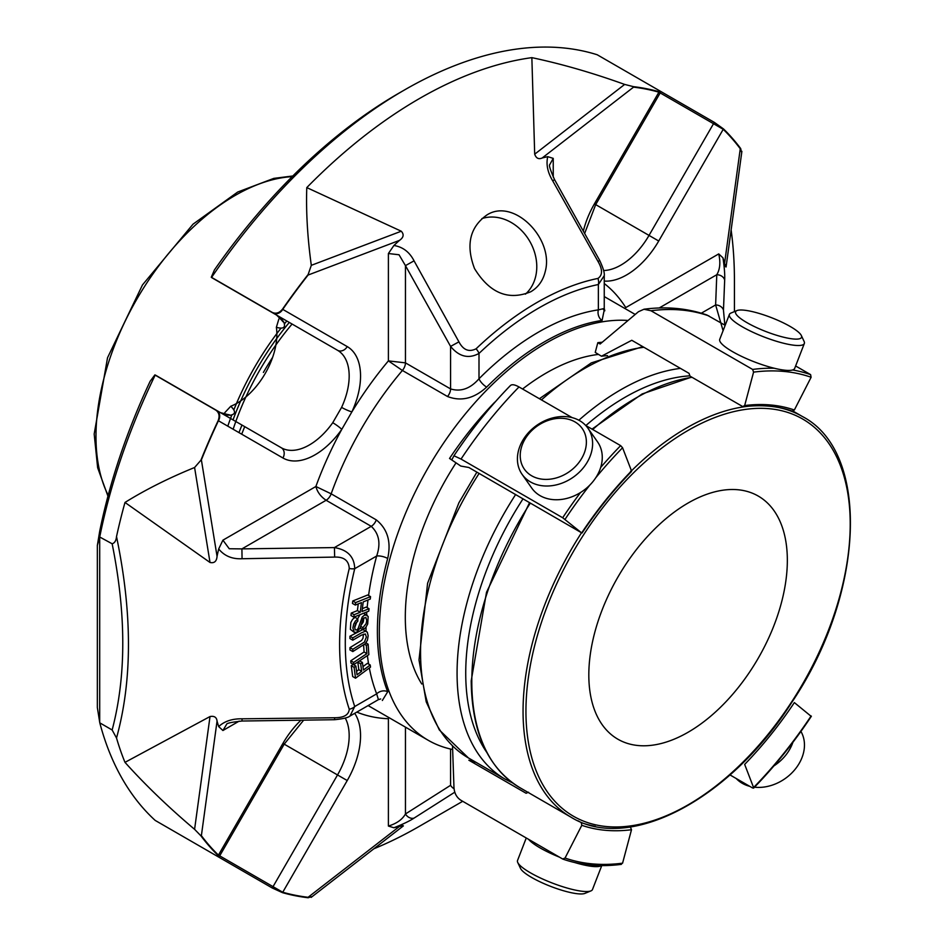<?xml version="1.0" encoding="UTF-8"?>
<svg xmlns="http://www.w3.org/2000/svg" width="945" height="945" viewBox="0 0 945 945"><rect width="100%" height="100%" fill="white"/><g stroke="black" fill="none" stroke-linecap="round" stroke-linejoin="round"><path stroke-width="1.42" d="M588.818 674.954A140.38 81.046 -60 0 1 650.089 533.689A140.38 81.046 -60 0 1 758.268 496.078A140.38 81.046 -60 0 1 758.268 658.169A140.38 81.046 -60 0 1 617.888 739.214A140.38 81.046 -60 0 1 588.818 674.954M810.597 715.873L794.355 702.584A269.927 155.842 120 0 1 744.66 764.399L753.578 787.539L752.622 787.988L729.989 774.924M811.117 715.967A306.782 177.128 120 0 1 753.578 787.539L752.622 787.988M773.931 765.887A40.198 31.705 -35.1 0 0 792.902 742.309M620.641 864.191L622.578 863.175L631.496 829.734L630.374 826.946M578.08 820.803L581.293 822.646L581.801 825.304L565.051 858.036L562.677 859.005L461.03 800.332C456.671 797.604 454.309 793.233 453.954 787.22L452.525 745.983M621.42 864.356C600.229 867.085 580.726 865.336 562.901 859.111L562.677 859.005M528.586 792.229L526.093 793.257L468.85 760.205A270.034 155.901 -60 0 0 476.103 762.391M528.55 839.314A40.198 8.493 21.2 0 0 540.056 847.889A40.198 8.493 21.2 0 0 559.499 857.174M574.737 862.537A40.198 8.493 21.2 0 0 601.327 865.608M580.502 492.546A308.826 178.298 120 0 0 562.677 517.754L581.293 532.626L468.85 467.491L460.782 466.05L449.536 458.455A249.007 143.758 -60 0 1 494.778 402.168L494.92 402.251M562.677 517.754L461.03 459.069L453.954 455.773L451.852 459.79L449.536 458.455M630.551 471.342L631.496 470.893A269.927 155.842 120 0 0 581.801 532.708L581.293 532.626M572.127 417.619L519.006 386.954C514.6 384.509 511.694 384.095 510.253 385.725A300.994 173.774 -60 0 0 453.966 455.75M631.496 470.893L622.578 447.753L620.641 445.638L585.699 425.463M587.896 428.156L597.559 441.906A40.198 31.705 144.9 0 1 588.357 486.521A40.198 31.705 144.9 0 1 540.056 495.641A40.198 31.705 144.9 0 1 531.787 488.14L522.124 474.39A40.198 31.705 144.9 0 1 531.314 429.774A40.198 31.705 144.9 0 1 579.616 420.655A40.198 31.705 144.9 0 1 587.896 428.156A40.198 31.705 144.9 0 1 573.237 477.213A40.198 31.705 144.9 0 1 522.124 474.39M774.215 368.231A308.826 178.298 120 0 0 752.622 369.436L753.578 372.129L744.66 405.559L742.723 406.574L690.027 376.145L689.023 373.334L631.78 340.283L601.457 356.218L595.232 352.402L597.819 342.681A249.007 143.758 -60 0 1 602.26 342.22M752.622 369.436L650.987 310.751L643.97 309.251L638.442 311.72L600.122 344.015L597.819 342.681M743.491 406.728L742.723 406.574M725.169 325.304L706.895 314.992M743.491 406.752C761.209 404.543 777.451 405.996 792.217 411.087L794.355 410L811.117 377.268L810.597 374.622L795.619 365.975M601.457 356.218A238.081 137.45 -60 0 1 607.505 355.639M801.348 335.546L804.112 341.44A40.198 8.493 -158.8 0 1 804.337 343.496L794.674 368.408A40.198 8.493 -158.8 0 1 771.415 367.51A40.198 8.493 -158.8 0 1 732.588 351.67A40.198 8.493 -158.8 0 1 719.736 339.326L729.398 314.425A40.198 8.493 -158.8 0 1 730.946 313.055L736.958 310.562A35.367 7.477 -158.8 0 1 790.233 326.497A35.367 7.477 -158.8 0 1 801.348 335.546A35.367 7.477 -158.8 0 1 765.863 331.53A35.367 7.477 -158.8 0 1 736.958 310.562M804.337 343.496A40.198 8.493 -158.8 0 1 763.796 336.881A40.198 8.493 -158.8 0 1 729.398 314.425M574.962 421.907A35.367 27.901 144.9 0 1 564.13 474.827A35.367 27.901 144.9 0 1 520.813 449.82A35.367 27.901 144.9 0 1 574.962 421.907M526.259 837.979L517.541 860.458A40.198 8.493 21.2 0 0 517.754 862.513A40.198 8.493 21.2 0 0 530.393 872.79A40.198 8.493 21.2 0 0 590.932 890.899A40.198 8.493 21.2 0 0 592.48 889.528L601.764 865.608M517.754 862.513L520.518 868.408A35.367 7.477 21.2 0 0 531.645 877.456A35.367 7.477 21.2 0 0 584.92 893.391L590.932 890.899M736.179 778.491A40.198 31.705 -35.1 0 0 742.25 783.299A40.198 31.705 -35.1 0 0 749.751 786.334M754.512 787.197A40.198 31.705 -35.1 0 0 794.78 769.714A40.198 31.705 -35.1 0 0 800.923 731.406M421.765 684.015A199.383 115.113 -60 0 1 455.821 463.18M522.573 389.009A199.383 115.113 -60 0 1 598.362 354.434M241.707 434.192A246.456 142.293 -60 0 1 244.72 426.644M238.967 432.609A246.456 142.293 -60 0 1 241.979 425.061M263.383 372.448A199.383 115.113 -60 0 1 272.621 357.352M292.088 324.04A189.484 109.396 120 0 0 233.143 429.243M279.874 317.685A287.008 165.706 120 0 0 278.858 319.067L276.365 327.301A56.275 32.484 -60 0 1 230.769 406.255L224.898 412.54A287.008 165.706 120 0 0 224.213 414.111M230.769 406.255C235.931 411.276 235.754 414.276 230.249 415.257A8.044 6.261 -88.8 0 0 227.804 414.56L220.433 412.622L281.256 447.741L155.937 375.389A8.044 6.568 -60 0 0 155.098 375M226.162 414.796A8.044 6.261 -88.8 0 0 225.064 415.304M282.153 320.733L282.059 320.579A8.044 6.261 -31.2 0 0 283.89 322.339C285.792 327.608 283.287 329.25 276.365 327.301M211.456 277.393A8.044 6.568 -60 0 0 212.212 277.924L273.034 313.043A8.044 6.568 -60 0 0 282.744 309.369A445.142 257.005 -60 0 1 308.094 275.042A8.044 5.363 -110.8 0 0 308.153 274.463L307.905 274.794A8.044 1.571 38.1 0 1 308.094 275.042L399.463 240.384A372.791 215.236 -60 0 0 393.9 245.487L388.395 253.532L399.026 254.76L405.452 265.628L414.052 260.844L458.927 341.854C463.263 350.052 468.992 352.367 476.091 348.788A8.044 2.977 -133.6 0 1 478.997 353.442C468.566 359.076 459.093 356.726 450.576 346.402L458.927 341.854M633.717 86.692L633.457 86.656A8.044 3.792 52.2 0 1 633.552 87.141A8.044 6.367 -83.2 0 0 633.717 86.692A445.627 257.288 -60 0 1 659.102 91.748C661.512 92.35 661.134 91.712 657.944 89.822L597.216 54.763A445.627 257.288 120 0 0 404.401 90.011L398.625 93.342A437.464 252.575 120 0 0 214.432 269.927L211.267 277.228M154.862 374.917L150.125 381.319A437.464 252.575 120 0 0 99.698 531.291L97.359 545.43L99.698 536.996L97.347 545.241L97.347 707.569L99.792 722.842A445.627 257.288 120 0 0 155.169 820.402L215.897 855.461C219.134 857.28 219.878 857.292 218.141 855.508A445.627 257.288 -60 0 1 201.072 836.041A8.044 6.367 -36.8 0 0 201.379 835.675A8.044 3.792 -172.2 0 1 200.919 835.829L201.072 836.041M604.339 309.464L602.083 320.426A236.144 136.34 120 0 0 486.651 387.084C474.106 398.577 461.054 401.719 447.517 396.51L402.393 370.464A8.044 4.642 120 0 0 405.452 362.868L388.395 360.884L402.393 370.464A236.144 136.34 -60 0 0 331.163 493.822L315.878 486.498A248.192 143.297 -60 0 1 341.771 429.373A8.044 1.028 -144.8 0 0 332.746 422.71L341.594 407.389A8.044 1.028 -155.2 0 0 351.883 411.878L341.771 429.373A64.307 37.127 -60 0 1 282.921 457.982A8.044 6.568 -60 0 0 281.256 447.741A56.275 32.484 -60 0 0 332.746 422.71M404.401 90.011A445.627 257.288 120 0 0 211.597 277.393L211.562 277.405A8.044 4.642 -60 0 0 212.212 277.924L276.696 315.157A56.275 32.484 -60 0 1 283.89 322.339M602.083 320.426A8.044 5.965 81.4 0 1 598.362 309.854L604.245 308.483L604.257 275.645L598.362 284.528A8.044 5.847 -101.5 0 0 597.937 278.432C602.65 275.208 602.697 269.573 598.055 261.529L552.683 180.802C547.616 172.344 545.962 164.288 547.746 156.669A372.791 215.236 -60 0 0 542.182 157.992L633.552 87.141A445.142 257.005 -60 0 1 658.901 92.185L660.177 92.929L595.693 204.616L649.026 235.411A56.275 32.484 -60 0 1 603.666 270.53M547.746 156.669L553.238 158.37L549.718 164.69C548.773 165.174 550.392 170.159 554.561 179.644L552.683 180.802M628.059 320.473A236.144 136.34 120 0 0 546.304 342.988A236.144 136.34 120 0 0 392.033 551.077A236.144 136.34 120 0 0 428.227 740.289A236.144 136.34 120 0 0 452.655 749.491M376.287 519.88A8.044 4.642 -60 0 1 371.243 526.33L334.424 547.58L241.908 548.891L326.119 500.271A8.044 4.642 -60 0 0 331.163 493.822L376.287 519.88C387.568 528.987 391.372 541.863 387.686 558.483A8.044 2.752 15.1 0 0 376.665 556.014C380.918 543.576 379.11 533.689 371.243 526.33L326.119 500.271C320.792 496.704 317.378 492.109 315.878 486.498L222.914 540.174L229.245 548.75L241.908 548.891L242.062 558.731C232.198 559.227 224.402 555.979 218.685 548.962L222.914 540.174M387.686 558.483A236.144 136.34 120 0 0 387.686 691.787L382.347 700.481M486.651 387.084A8.044 2.752 44.9 0 1 478.997 378.768C470.315 388.678 460.841 392.057 450.576 388.915L405.452 362.868L405.452 265.628L450.576 346.402L450.576 388.915A8.044 4.642 120 0 1 447.517 396.51M387.686 691.787A8.044 5.954 -21.4 0 0 376.665 693.854L378.425 699.631L380.693 698.957M604.257 281.078A64.307 37.127 -60 0 0 658.724 241.01L649.026 235.411L713.51 123.712L723.22 129.311A445.142 257.005 -60 0 1 740.266 148.755A8.044 3.792 7.8 0 0 740.691 148.578L740.549 148.377A8.044 6.367 143.2 0 1 740.266 148.755L724.591 263.312A372.791 215.236 -60 0 0 722.96 257.831L718.732 253.91C720.669 262.379 720.019 269.313 716.782 274.723A8.044 6.568 2 0 1 724.673 280.098L723.468 310.184L724.85 325.115M658.169 89.952L714.373 122.401A8.044 4.642 120 0 0 713.51 123.712L660.177 92.929A8.044 8.044 0 0 0 660.685 91.901L659.102 91.748A8.044 6.497 105.8 0 1 658.901 92.185L594.417 203.884L595.693 204.616L584.671 233.403M211.597 852.981L272.325 888.04L282.52 892.671A8.044 6.497 -74.2 0 0 282.744 892.245L218.425 855.119A445.142 257.005 -60 0 1 201.379 835.675L217.055 721.118A372.791 215.236 -60 0 0 218.685 726.599L222.914 730.52L226.623 724.295C226.516 723.256 231.643 722.169 242.003 721.023L242.062 718.814L334.66 717.751C343.933 717.739 348.799 714.893 349.248 709.199A8.044 5.847 161.5 0 0 354.729 706.517L349.981 716.05L378.402 699.643M345.256 718.105A56.275 32.484 -60 0 1 337.519 774.947L347.228 780.546L282.744 892.245A445.142 257.005 -60 0 0 308.094 897.289A8.044 6.367 96.8 0 1 307.905 897.726L308.153 897.75A8.044 3.792 -127.8 0 0 308.094 897.289L399.463 826.438A372.791 215.236 -60 0 1 393.9 827.761L388.395 826.06C396.652 823.544 402.334 819.516 405.452 813.976L405.452 727.142M99.698 722.382L99.698 536.996L112.148 543.777C126.311 614.297 126.311 676.36 112.148 729.989L116.518 738.01C132.43 680.329 132.43 613.187 116.518 536.583A445.627 257.288 -60 0 1 124.988 502.457L210.014 562.476L194.587 467.503C168.47 478.158 145.27 489.817 124.988 502.457M218.685 548.962A372.791 215.236 -60 0 0 217.055 556.321L201.379 459.872A8.044 1.571 -158.1 0 1 201.072 459.837L200.919 460.215A8.044 5.363 -9.2 0 0 201.379 459.872A445.142 257.005 -60 0 1 218.425 420.749A8.044 6.568 -60 0 0 216.759 410.508A8.044 4.642 120 0 0 215.897 410.189L155.169 375.13A445.627 257.288 120 0 0 99.792 536.642M220.433 412.622L155.937 375.389A8.044 8.044 0 0 0 155.015 374.929M211.597 277.393L272.325 312.452A8.044 4.642 120 0 0 273.034 313.043L337.519 350.276A56.275 32.484 -60 0 1 341.594 407.389M723.079 330.691L715.625 304.94A8.044 6.556 2.5 0 1 723.468 310.184M334.66 557.089L334.424 547.58C347.583 549.766 354.351 556.794 354.729 568.677A8.044 2.977 -166.4 0 1 349.248 568.488C348.811 560.562 343.945 556.759 334.66 557.089L242.062 558.731M370.227 664.985L370.511 667.111L355.533 678.191L354.103 667.347L355.875 666.036L357.021 674.765L361.663 671.328L360.671 663.792L362.431 662.48L363.423 670.029L370.227 664.985L367.381 663.355L362.974 666.615M355.875 666.036L353.04 664.394L351.268 665.705L352.686 676.549L355.533 678.191M362.431 662.48L359.596 660.839L357.824 662.15L358.816 669.686L356.572 671.352M350.772 660.803L350.926 663.024L353.761 664.666L353.619 662.445L350.772 660.803L364.073 651.979L363.612 645.151M349.969 647.632L349.969 649.936L352.816 651.577L352.804 649.274L349.969 647.632L361.592 640.462L363.022 638.17L363.447 634.154M349.933 636.245L349.933 638.548L352.78 640.19L352.78 637.887L349.933 636.245L362.632 629.63M363.199 629.689L367.31 632.181L368.16 635.761L367.44 640.178L365.325 643.639L352.816 651.577M354.659 627.752L356.726 622.046M357.588 618.845L360.033 614.663M363.66 613.222L368.16 616.459L367.688 624.031L365.727 627.504L362.963 629.819L360.116 628.059M360.955 625.401L363.282 621.975L363.896 617.782M362.963 629.819L362.927 627.657L366.128 623.617L366.743 620.629L365.857 617.368L363.199 618.514L360.116 628.071L356.667 632.24L354.221 632.37L350.371 629.358L350.819 622.519L352.544 619.388L354.977 617.333L357.812 618.975L357.824 621.196L355.603 623.487L354.682 626.972L355.155 629.795L356.69 629.996L358.072 628.638L362.254 616.99L364.439 615.183L367.097 615.089M369.058 608.722L368.751 611.179L353.808 617.168L354.103 614.711L360.246 612.254L361.439 602.603L355.296 605.072L355.592 602.615L370.546 596.638L370.239 599.083L363.199 601.906L362.018 611.545L369.058 608.722L366.211 607.08L362.372 608.627M358.238 603.89L357.411 610.612L351.268 613.069L350.961 615.526L353.808 617.168M370.546 596.638L367.699 594.996L352.757 600.985L352.45 603.43L355.296 605.072M337.519 350.276A8.044 6.568 120 0 0 347.228 346.591L282.744 309.369A8.044 0.945 -145.2 0 0 282.52 309.157C279.436 312.949 276.046 314.047 272.325 312.452M282.52 309.157A445.627 257.288 -60 0 1 307.905 274.794M633.457 86.656L624.657 84.424C592.48 72.848 561.543 63.917 531.858 57.645A445.627 257.288 -60 0 0 306.782 187.594C305.967 211.479 307.468 237.396 311.307 265.332L308.153 274.463M542.182 157.992C538.65 159.551 536.158 158.287 534.693 154.189L624.657 84.424M545.23 271.569C554.384 238.731 513.43 197.233 486.604 215.176C469.748 227.379 465.708 245.168 474.508 268.545C489.64 293.163 508.41 300.9 530.818 291.733C538.248 287.327 543.044 280.594 545.23 271.569M306.782 187.594L401.271 231.218C404.224 234.443 403.621 237.502 399.463 240.384M393.9 245.487C402.83 246.917 409.539 252.043 414.052 260.844M531.858 57.645L534.693 154.189M658.724 241.01L723.22 129.311A8.044 6.497 -45.8 0 0 723.48 128.91L714.373 122.401M722.96 257.831C724.39 267.305 724.957 274.723 724.673 280.098M731.135 229.954A445.627 257.288 -60 0 1 734.43 280.559L734.43 311.614M725.937 264.612C726.079 267.943 725.63 267.506 724.591 263.312M741.376 151.814L740.691 148.578M723.48 128.91A445.627 257.288 -60 0 1 740.549 148.377M462.707 801.289L419.332 826.332A445.627 257.288 -60 0 1 373.842 848.787M454.793 792.182L414.052 818.11C409.551 821.051 402.83 824.264 393.9 827.761M399.463 826.438C403.621 825.233 404.224 825.41 401.271 826.958M308.153 897.75L311.307 896.722M307.905 897.726A445.627 257.288 -60 0 1 282.52 892.671M414.052 818.11A8.044 6.568 -122 0 1 405.452 813.976L450.576 785.307A8.044 6.556 -123 0 0 454.061 788.709M218.685 726.599C224.39 721.248 232.186 718.649 242.062 718.814M124.988 762.355C145.27 784.929 168.47 807.254 194.587 829.332L210.014 716.546L124.988 762.355A445.627 257.288 -60 0 1 116.518 738.01M210.014 716.546C214.291 715.755 216.641 717.279 217.055 721.118M217.055 556.321C216.641 561.365 214.302 563.409 210.014 562.476M194.587 829.332L200.919 835.829M303.605 720.22L284.197 744.152L282.921 743.42L218.425 855.119A8.044 6.497 134.2 0 1 218.141 855.508L219.063 856.796A8.044 8.044 0 0 0 219.701 855.851L284.197 744.152L337.519 774.947L273.034 886.646A8.044 4.642 120 0 0 272.325 888.04M99.792 722.842L112.148 729.989M116.518 536.583C116.117 540.646 114.664 543.044 112.148 543.777M200.919 460.215L194.587 467.503M201.072 459.837A445.627 257.288 -60 0 1 218.141 420.667A8.044 0.945 25.2 0 0 218.425 420.749L282.921 457.982M215.897 410.189C219.134 412.611 219.878 416.095 218.141 420.667M554.561 179.644L599.709 260.466L598.055 261.529M354.103 667.347L351.268 665.705M361.663 671.328L358.816 669.686M360.671 663.792L357.824 662.15M353.619 662.445L366.908 653.621L366.353 645.376L364.593 644.348M366.353 645.376L368.137 644.195L365.939 642.919M368.137 644.195L368.845 654.649L353.761 664.666M366.908 653.621L364.073 651.979M352.804 649.274L364.427 642.104L366.365 637.013L365.349 633.965L361.498 635.123L352.78 640.19M352.78 637.887L361.51 632.819L365.124 631.295L366.601 631.543M362.927 627.657L360.695 626.37M354.221 632.37L352.898 627.952L353.654 624.161L355.391 621.03L357.812 618.975M354.103 614.711L351.268 613.069M360.246 612.254L357.411 610.612M355.592 602.615L352.757 600.985M349.969 716.05L349.969 716.05C348.162 717.645 343.023 718.861 334.565 719.712L334.66 717.751M525.42 294.155A44.202 36.099 60 0 0 529.779 241.341A44.202 36.099 60 0 0 481.879 218.602M565.051 858.036A306.782 177.128 120 0 0 622.578 863.175M581.801 825.304A269.927 155.842 120 0 0 631.496 829.734M581.293 822.646A267.896 154.673 120 0 0 595.374 826.332M624.279 827.69A267.896 154.673 120 0 0 630.551 827.052M519.006 386.954A308.826 178.298 120 0 0 461.03 459.069M620.641 445.638A308.826 178.298 120 0 0 600.677 467.456M622.578 447.753A306.782 177.128 120 0 0 595.787 477.721M589.928 484.986A306.782 177.128 120 0 0 565.051 519.325M708.951 315.937A308.826 178.298 120 0 0 650.987 310.751M810.597 374.622A308.826 178.298 120 0 0 792.595 369.967M811.117 377.268A306.782 177.128 120 0 0 753.578 372.129M794.355 410A269.927 155.842 120 0 0 744.66 405.559M530.275 503.165A231.336 133.564 -60 0 0 471.803 681.664A231.336 133.564 -60 0 0 519.715 787.575L570.969 817.165A231.336 133.564 -60 0 1 523.058 711.254A231.336 133.564 -60 0 1 581.529 532.756M631.473 470.834A231.336 133.564 -60 0 1 749.728 406.114M778.314 407.449A231.336 133.564 -60 0 1 802.305 416.461C870.947 451.946 864.935 594.145 791.756 702.43C729.977 799.789 628.59 853.17 570.969 817.165M592.704 429.514A231.336 133.564 -60 0 1 692.035 377.315M525.94 711.254A229.304 132.383 -60 0 1 769.147 408.701A229.304 132.383 -60 0 1 769.147 732.977A229.304 132.383 -60 0 1 525.94 711.254M643.923 347.287A231.336 133.564 120 0 0 541.45 399.912M479.115 473.421A231.336 133.564 120 0 0 420.549 652.074A231.336 133.564 120 0 0 468.46 757.973L439.342 729.989L426.219 701.863L419.001 659.929L427.601 583.23L458.88 502.823L476.882 472.122M512.639 782.968L504.984 779.07A231.336 133.564 -60 0 1 457.073 673.159A231.336 133.564 -60 0 1 515.651 494.507M578.86 420.23A231.336 133.564 -60 0 1 680.447 368.385M486.663 752.208A225.217 130.032 -60 0 1 465.731 673.159A225.217 130.032 -60 0 1 523.058 498.783M585.865 425.557A225.217 130.032 -60 0 1 689.909 375.827M289.312 322.446A194.788 112.467 120 0 0 233.037 419.899M286.796 320.993A196.832 113.648 120 0 0 284.551 323.733M280.972 328.198A196.832 113.648 120 0 0 233.864 409.811M231.773 415.138A196.832 113.648 120 0 0 227.804 426.16M108.191 495.298A196.832 113.648 -60 0 1 95.977 436.507A196.832 113.648 -60 0 1 292.17 176.632M230.249 415.257A56.275 32.484 -60 0 1 220.587 412.717M583.36 231.052A64.307 37.127 -60 0 1 594.417 203.884M354.694 713.333A64.307 37.127 -60 0 1 347.228 780.546M282.921 743.42A64.307 37.127 -60 0 1 300.912 720.255M347.228 346.591A64.307 37.127 -60 0 1 351.883 411.878A248.192 143.297 -60 0 1 388.395 360.884L388.395 253.532M276.613 315.11A8.044 6.568 -60 0 0 276.696 315.157L282.059 320.579M553.238 158.37L553.238 177.128M604.257 283.535A248.192 143.297 -60 0 1 625.767 307.586L718.732 253.91M598.362 309.854A244.176 140.982 120 0 0 478.997 378.768L478.997 353.442A273.495 157.91 120 0 1 598.362 284.528L598.362 309.854M369.33 667.985A244.176 140.982 120 0 0 376.665 693.854L354.729 706.517A273.495 157.91 120 0 1 354.729 568.677L376.665 556.014A244.176 140.982 120 0 0 368.574 595.492M367.983 599.992A244.176 140.982 120 0 0 367.156 607.635M366.778 611.97A244.176 140.982 120 0 0 366.577 614.782M366.058 627.078A244.176 140.982 120 0 0 366.022 631.213M366.306 642.411A244.176 140.982 120 0 0 366.353 643.155M367.416 655.594A244.176 140.982 120 0 0 368.621 664.063M388.395 826.06L388.395 718.72A248.192 143.297 -60 0 1 356.82 712.105M239.168 721.13L222.914 730.52M155.157 375.094A8.044 4.642 -60 0 1 155.937 375.389M701.332 313.185L715.625 304.94L716.782 274.723L659.173 307.987M450.576 749.031L450.576 785.307M597.937 278.432A279.177 161.182 120 0 0 476.091 348.788M349.248 568.488A279.177 161.182 120 0 0 349.248 709.199M311.307 265.332L401.271 231.218M811.377 716.251C793.835 742.652 774.569 766.608 753.578 788.142M453.954 455.762C471.082 430.01 489.912 406.598 510.442 385.501M582.073 532.992C597.11 510.442 613.589 489.947 631.508 471.496M643.982 309.228C666.367 306.298 687.334 308.224 706.884 314.992M793.009 411.099L802.305 416.461M519.715 787.575C487.963 768.037 471.791 732.458 471.201 680.837L486.51 592.267L529.531 502.74M592.019 429.113L642.104 393.97L691.645 377.09M642.789 346.638L591.298 362.892L539.394 398.731M504.984 779.07L468.46 757.973M107.954 496.184L97.642 467.716L94.181 434.015L107.529 357.753L142.471 284.941L193.04 224.166L237.703 192.036L273.802 178.381L292.82 175.983M368.113 705.584L428.227 740.289M604.257 296.576L635.205 314.449M604.257 308.483L604.812 310.787L603.323 309.428M216.759 410.508L281.256 447.741M211.349 277.358A8.044 8.044 0 0 0 212.212 277.924M726.067 266.974L741.884 151.342M311.153 897.407L403.385 825.883M599.709 260.466C603.182 268.014 604.694 273.07 604.245 275.621L604.245 275.621M334.565 719.712L242.003 721.023"/></g></svg>
